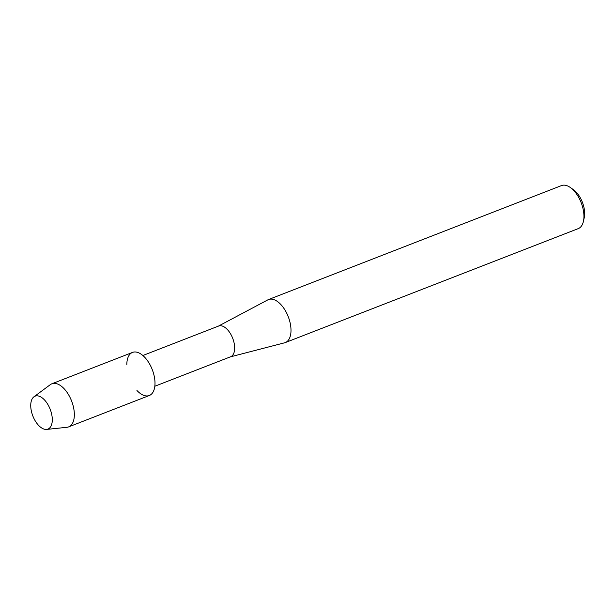 <?xml version="1.0" encoding="UTF-8"?>
<svg xmlns="http://www.w3.org/2000/svg" width="615" height="615" viewBox="0 0 615 615"><rect width="100%" height="100%" fill="white"/><g stroke="black" fill="none" stroke-linecap="round" stroke-linejoin="round"><path stroke-width="0.92" d="M48.424 405.477A17.681 9.294 -111.3 0 0 33.248 397.405A17.681 9.294 -111.3 0 0 34.601 419.776A17.681 9.294 -111.3 0 0 49.777 427.848A17.681 9.294 -111.3 0 0 48.424 405.477A17.681 9.294 -111.3 0 0 33.94 396.798A17.681 9.294 -111.3 0 0 34.601 419.776A17.681 9.294 -111.3 0 0 46.625 429.416A17.681 9.294 -111.3 0 0 48.424 405.477M136.945 390.487A23.124 12.154 -111.3 0 0 153.335 391.547A23.124 12.154 -111.3 0 0 149.945 364.618A23.124 12.154 -111.3 0 0 135.008 351.964A23.124 12.154 -111.3 0 0 126.821 364.457M154.826 386.251L230.587 356.777A16.49 8.664 -111.3 0 0 231.056 334.737A16.49 8.664 -111.3 0 0 218.625 326.035L142.865 355.501M230.341 356.877L284.576 342.809A23.093 12.131 -111.3 0 0 285.291 342.578A23.093 12.131 -111.3 0 0 285.944 311.72A23.093 12.131 -111.3 0 0 268.547 299.536A23.093 12.131 -111.3 0 0 267.863 299.851L218.379 326.135M285.291 342.578L578.238 228.626A23.093 12.131 -111.3 0 0 583.435 221.315A23.093 12.131 -111.3 0 0 578.892 197.769A23.093 12.131 -111.3 0 0 570.266 187.46A23.093 12.131 -111.3 0 0 561.495 185.584L268.547 299.536M583.435 221.315L584.25 217.656A19.134 10.055 -111.3 0 0 580.483 198.145A19.134 10.055 -111.3 0 0 573.341 189.612L570.266 187.46M46.625 429.416L66.927 427.302A23.124 12.154 -111.3 0 0 68.626 426.895A23.124 12.154 -111.3 0 0 69.28 395.991A23.124 12.154 -111.3 0 0 51.86 383.791A23.124 12.154 -111.3 0 0 50.33 384.636L33.94 396.798M68.626 426.895L149.291 395.514A23.124 12.154 -111.3 0 0 149.945 364.618A23.124 12.154 -111.3 0 0 132.525 352.41L51.86 383.791"/></g></svg>
